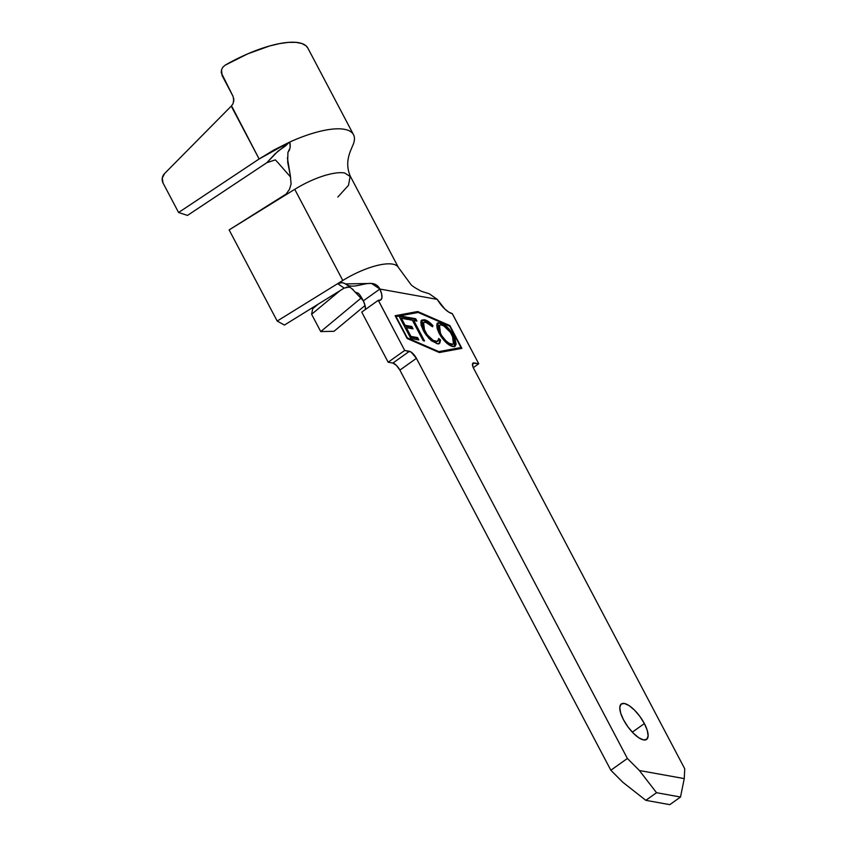 <?xml version="1.0" encoding="UTF-8"?>
<svg xmlns="http://www.w3.org/2000/svg" width="847" height="847" viewBox="0 0 847 847"><rect width="100%" height="100%" fill="white"/><g stroke="black" fill="none" stroke-linecap="round" stroke-linejoin="round"><path stroke-width="1.27" d="M644.376 723.571L632.317 732.168L644.376 723.571L639.909 716.456L634.53 710.135L629.067 705.572L624.345 703.465L621.084 704.132L619.782 707.478L620.639 712.983L623.53 719.823A21.789 7.898 -125.5 0 1 621.317 703.952A21.789 7.898 -125.5 0 1 644.376 723.571A21.789 7.898 -125.5 0 1 646.589 739.442A21.789 7.898 -125.5 0 1 623.53 719.823L627.998 726.938L633.376 733.258L638.839 737.822L643.561 739.929L646.822 739.251L648.124 735.916L647.267 730.41L644.376 723.571M337.805 197.076L348.477 185.334L350.139 176.494L344.655 172.989A45.749 14.833 152.2 0 0 294.745 189.326L282.824 196.695L286.17 194.016L289.473 189.368L291.093 183.99L290.33 175.583L291.093 183.99L289.473 189.368L286.17 194.016L229.135 229.908L294.745 189.326L342.802 280.473L337.657 283.65L342.347 282.591L345.491 283.914L371.526 283.449L379.89 289.049L437.243 299.372L444.802 308.986L448.804 312.151L452.309 313.634L478.746 363.765L472.912 363.151L472.753 366.253L473.769 368.646L684.736 768.78L684.249 778.594L639.411 770.526L627.383 758.467L416.417 358.323L411.06 352.024L404.707 350.446L378.281 300.314L380.801 299.912L381.944 297.668L381.626 293.888L379.89 289.049A17.427 6.321 -125.5 0 1 380.769 299.933A17.427 6.321 -125.5 0 1 378.344 300.325L404.707 350.446L409.397 351.293L392.87 363.067L388.17 362.22L361.743 312.088L378.281 300.314L361.743 312.088L388.17 362.22L404.707 350.446L388.17 362.22L392.87 363.067L409.397 351.293A7.623 2.763 -125.5 0 1 416.417 358.323L627.383 758.467L639.411 770.526L656.531 792.707L680.512 797.027L684.249 778.594L684.736 768.78L473.769 368.646A7.623 2.763 -125.5 0 1 472.986 363.088A7.623 2.763 -125.5 0 1 474.055 362.918L478.746 363.765L452.245 313.623A17.427 6.321 -125.5 0 1 437.243 299.372L429.323 293.803L421.277 291.252C415.157 287.969 411.642 285.651 410.753 284.274L398.45 267.525A45.749 14.833 152.2 0 0 392.712 264.137A45.749 14.833 152.2 0 0 342.802 280.473A45.749 14.833 -27.8 0 1 392.712 264.137A45.749 14.833 -27.8 0 1 398.45 267.536L350.393 176.388C345.047 164.254 349.26 154.715 350.15 151.687L352.521 145.991A72.98 23.652 152.2 0 0 344.369 129.305A72.98 23.652 152.2 0 0 291.135 141.428L289.282 142.285L291.135 141.428A72.98 23.652 -27.8 0 1 344.369 129.305M410.837 338.493L418.863 339.933L417.624 337.593L410.943 336.397L406.327 327.63L413.008 328.827L411.78 326.497L405.088 325.29L401.393 318.281L408.074 319.488L406.846 317.149L399.784 315.878L418.185 312.458L449.746 326.233L460.969 347.514L438.831 351.621L407.269 337.847L396.047 316.566L398.99 316.026L410.837 338.493L418.863 339.933L417.624 337.593L410.943 336.397L406.327 327.63L413.008 328.827L411.78 326.497L405.088 325.29L401.393 318.281L408.074 319.488L406.846 317.149L399.784 315.878L418.185 312.458L449.746 326.233L460.969 347.514L438.831 351.621L406.931 338.091L396.047 316.566L398.99 316.026L410.837 338.493M412.425 320.261L423.204 340.716L424.538 340.96L413.76 320.505L416.936 321.077L415.708 318.737L408.021 317.36L409.249 319.69L412.425 320.261L423.204 340.716L424.538 340.96L413.76 320.505L416.936 321.077L415.708 318.737L408.021 317.36L409.249 319.69L412.425 320.261M439.138 333.358L445.924 342.357L451.292 346.127L455.093 346.243L456.12 344.136L454.934 338.302L450.689 330.997L446.941 326.783L441.531 323.025L437.761 322.961L436.734 325.068L437.211 328.721L439.138 333.358C443.627 340.939 448.169 345.343 452.774 346.561L455.114 346.232L453.791 335.899C449.27 328.223 444.675 323.787 440.038 322.591L437.804 322.929L439.138 333.358M421.499 320.452L424.368 319.774L421.997 320.018L420.853 322.029L421.203 325.597L425.872 334.713L431.345 340.738L437.846 343.818L439.752 343.173L440.546 340.039L438.725 338.482L438.005 340.928L437.073 341.415L433.219 340.399L427.11 334.671L422.981 326.857L422.695 323.956L424.506 322.051L428.794 323.512L432.563 326.794L432.944 325.629L427.703 321.119L424.368 319.774L423.542 320.357C425.967 320.738 428.826 322.696 432.118 326.211L432.944 325.629C429.651 322.104 426.793 320.155 424.368 319.774L421.88 320.102L423.14 330.266L429.185 338.715L437.02 343.734L439.487 343.395L440.546 340.039L438.725 338.482L437.793 341.119L435.813 341.394C432.044 340.515 428.286 336.947 424.559 330.669L423.574 322.4L425.554 322.104L432.563 326.794L432.944 325.629L432.086 326.307L429.281 323.438M399.149 316.323L399.784 315.878L399.149 316.323M622.873 782.31L610.846 770.241L399.879 370.107L396.428 365.396L392.87 363.067A7.623 2.763 54.5 0 1 399.879 370.107L416.417 358.323L399.879 370.107L610.846 770.241L627.383 758.467L610.846 770.241L622.873 782.31L645.827 800.33L656.531 792.707L645.827 800.33L622.873 782.31M365.406 309.451L365.089 305.672L363.352 300.833L379.89 289.049C372.733 275.476 354.766 291.664 345.491 283.914L346.158 284.423C350.129 286.964 354.681 291.315 354.025 290.934L363.352 300.833C356.365 287.567 357.54 296.524 352.691 289.102M461.89 348.361L449.873 325.566L417.698 311.527L395.136 315.719L407.142 338.504L439.328 352.543L461.89 348.361L439.328 352.543L407.142 338.504L395.136 315.719L417.698 311.527L395.337 316.122L417.698 311.527L449.873 325.566L449.249 326.01L449.873 325.566L461.89 348.361M473.282 367.651L478.746 363.765L473.282 367.651M472.488 364.041L474.055 362.918L472.488 364.041M669.808 804.65L680.512 797.027L669.808 804.65L645.827 800.33L669.808 804.65M684.249 778.594L680.512 797.027L656.531 792.707L639.411 770.526L684.249 778.594M365.396 309.494A17.427 6.321 54.5 0 0 363.352 300.833L379.89 289.049L437.243 299.372M350.033 287.239L346.243 287.197M334.025 331.283L365.046 305.502L334.025 331.283L320.748 331.59L334.025 331.283M361.595 297.657L320.748 331.59L311.611 314.279L320.748 331.59L361.595 297.657M311.887 308.064L312.712 308.71L311.611 314.279L340.081 290.627L311.611 314.279L312.712 308.71L318.176 304.179L312.712 308.71L311.887 308.064M344.655 172.989A45.749 14.833 -27.8 0 0 294.745 189.326L342.802 280.473L277.191 321.055L229.135 229.908L277.191 321.055L284.423 325.057L344.189 288.086L337.646 283.66L277.191 321.055L284.423 325.057L344.178 288.086L337.657 283.65L341.807 282.549L344.941 283.512M349.186 287.048L344.189 288.086M417.804 312.532L416.872 312.12L417.804 312.532M460.853 348.551L460.482 347.852L460.853 348.551M438.386 352.14L460.143 348.096L438.386 352.14M399.255 316.513L406.02 317.731L406.825 319.255L406.02 317.731L406.846 317.149L406.02 317.731L399.255 316.513M400.567 318.874L404.263 325.883L410.943 327.08L411.748 328.604L410.943 327.08L411.78 326.497L410.943 327.08L404.263 325.883L405.088 325.29L404.263 325.883L400.567 318.874L401.393 318.281L400.567 318.874M405.501 328.223L410.117 336.979L416.798 338.186L417.603 339.711L416.798 338.186L417.624 337.593L416.798 338.186L410.117 336.979L410.943 336.397L410.117 336.979L405.501 328.223L406.327 327.63L405.501 328.223M438.217 352.066L438.831 351.621L438.217 352.066M437.423 323.279L440.038 322.591L439.212 323.173C443.849 324.369 448.434 328.805 452.965 336.481L453.791 335.899L452.965 336.481L454.648 346.476M442.505 324.517L439.212 323.173L436.936 323.543M455.114 346.232L454.278 346.825L455.294 344.676M454.151 338.991L451.483 333.94M449.948 331.706L444.072 325.608M452.563 344.56L449.365 344.411M451.726 344.856L450.668 344.803L453.441 343.935L451.493 344.221C447.777 343.236 444.103 339.7 440.472 333.591L439.646 334.184L441.361 337.021M448.148 343.787L442.134 338.091M441.255 336.862L440.196 335.168M439.085 333.062L438.608 331.96M437.952 329.928L437.814 327.207M437.761 327.482L439.466 325.492M439.477 325.237L441.329 324.941L443.913 326.01L450.339 332.257L454.14 339.922L453.992 343.331L452.552 344.263L448.942 343.183L445.967 340.843L441.615 335.571L438.778 329.335L438.587 326.9L439.477 325.237L438.651 325.82L439.646 334.184L440.472 333.591L439.477 325.227L441.329 324.941C445.088 325.936 448.794 329.504 452.446 335.656L453.441 343.935M442.25 338.249L450.668 344.803M423.204 322.749L423.733 331.251L424.559 330.669L423.733 331.251L425.078 333.538M426.052 334.957L434.987 341.987L437.793 341.119M439.54 342.739L439.72 340.621L438.619 339.689L439.72 340.621L440.546 340.039L439.72 340.621L439.042 343.628M427.947 322.411L424.463 320.59L421.171 320.611M437.73 340.515L437.179 341.521M436.237 342.008L433.548 341.553M432.394 340.981L431.801 340.621M429.355 338.673L428.063 337.381M424.94 333.326L423.733 331.251M422.801 329.282L422.134 327.376M421.827 325.015L422.219 323.575M408.445 318.176L414.871 319.33L415.708 318.737L414.871 319.33L415.676 320.854L414.871 319.33L408.445 318.176M412.934 321.098L413.76 320.505L412.934 321.098L423.288 340.727L412.934 321.098M290.595 177.065L286.551 172.428M277.774 162.455L275.466 159.977M233.878 98.813L233.031 103.758L231.252 106.119L259.129 158.982L289.272 142.264L290.172 143.926L290.172 147.622L287.927 152.428L289.695 149.633M287.927 152.428L287.673 162.137L290.33 175.583L287.387 157.786M352.49 146.055A72.98 23.652 -27.8 0 0 353.527 134.726L307.874 48.141A72.98 23.652 152.2 0 0 225.196 65.145L222.93 67.093L221.533 69.74L221.226 72.662L233.126 96.484L233.836 101.375M231.538 105.833L259.129 158.982L178.59 212.502L163.037 183.016L162.275 178.114L164.551 173.582L231.252 106.119L164.551 173.582A7.623 6.882 108.1 0 0 163.037 183.016L178.59 212.502L187.494 215.424L266.847 162.698L275.349 159.871L266.847 162.698L277.911 151.242L285.545 145.885L289.272 142.264L273.772 150.088L259.129 158.982L178.59 212.502L187.494 215.424L266.847 162.698L275.148 153.773L289.272 142.264M307.906 48.194L306.011 45.812L301.818 43.504L295.878 42.35L288.361 42.382L279.489 43.61L269.547 45.992L247.631 53.89L225.143 65.177M221.554 69.676L222.03 75.436L233.126 96.484M278.007 162.719L290.585 177.044M290.172 147.622L289.939 142.624M423.574 322.4L422.748 322.982M439.487 343.395L438.661 343.977M421.88 320.102L421.044 320.685"/></g></svg>
